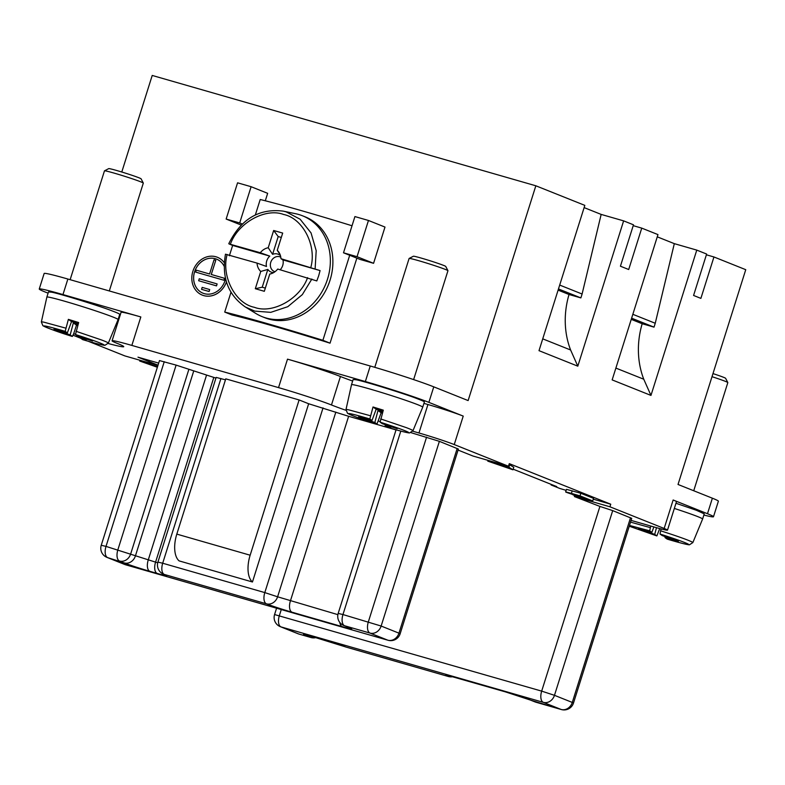 <?xml version="1.0" encoding="UTF-8"?>
<svg xmlns="http://www.w3.org/2000/svg" width="785" height="785" viewBox="0 0 785 785"><rect width="100%" height="100%" fill="white"/><g stroke="black" fill="none" stroke-linecap="round" stroke-linejoin="round"><path stroke-width="1.18" d="M73.133 335.234L80.727 338.266M88.322 341.298L124.854 355.909L157.942 365.417M121.783 172.003L152.221 75.448L535.841 185.79L468.125 400.576L433.771 386.848A48.886 2.129 17.5 0 0 370.255 366.006L67.873 279.038A48.886 2.129 -162.5 0 0 44.146 273.494L39.25 289.017A48.886 2.129 17.5 0 1 62.977 294.571L67.873 279.038M39.25 289.017A48.886 2.129 17.5 0 0 45.255 292.04L48.101 293.168M712.378 498.2L707.481 513.724A48.886 2.129 17.5 0 1 713.486 516.746L718.383 501.213A48.886 2.129 -162.5 0 0 712.378 498.2L678.024 484.473L745.75 269.687L713.948 256.97L700.887 298.378L693.577 295.454L706.628 254.046L696.776 250.111L650.961 395.414L643.759 379.224A81.483 70.356 111.8 0 1 642.179 323.734L654.023 327.139L655.249 323.263L632.838 314.304M176.811 534.114A24.443 12.285 106 0 0 179.117 560.892L252.456 581.989L308.652 403.755L299.114 399.948L250.15 555.211L176.811 534.114L225.766 378.851L299.114 399.948M220.928 378.527L162.691 563.228L157.913 562.109L216.15 377.408L225.462 379.832M308.652 403.755L348.618 416.286L396.042 429.925M410.967 432.653L439.374 441.337L458.391 449.069L400.154 633.77L398.947 633.161A9.842 8.498 111.8 0 1 387.81 640.187L370 633.073L344.615 625.763L349.384 627.676A19.694 0.863 17.5 0 1 342.25 626.656L292.04 612.212A19.694 0.863 17.5 0 1 266.458 603.822L164.34 574.453A19.694 0.863 17.5 0 1 157.206 573.433L149.876 571.323A19.694 0.863 17.5 0 1 124.285 562.933L107.673 557.625L125.482 564.739L387.81 640.187A9.842 4.946 106 0 0 388.045 640.266L125.718 564.817A9.842 4.946 -74 0 1 125.482 564.739A9.842 8.498 -68.2 0 1 124.786 564.503L106.976 557.379A9.842 8.498 -68.2 0 0 107.673 557.625A9.842 4.946 106 0 1 106.014 546.399L157.716 562.816M458.077 450.08L472.933 456.016L508.474 466.241L454.25 444.565A27.161 1.187 -162.5 0 0 418.964 432.986L412.733 431.2M380.068 421.525A54.322 2.365 17.5 0 1 378.429 421.015M345.91 410.3A54.322 2.365 17.5 0 1 331.466 404.972A40.742 1.776 -162.5 0 0 278.528 387.613L131.851 345.42A40.742 1.776 -162.5 0 0 112.078 340.798A40.742 1.776 -162.5 0 0 117.083 343.32A54.322 2.365 17.5 0 1 123.755 346.666A54.322 2.365 17.5 0 1 108.144 343.496M75.399 334.224A27.161 1.187 -162.5 0 0 73.672 333.762L72.348 336.441L70.189 334.91L53.998 329.092L67.343 332.889L65.194 331.358L68.374 319.367L78.667 322.537L75.478 334.528L77.627 336.058L92.581 341.004L86.301 339.061M158.02 365.182L137.974 357.165L158.678 363.121M164.251 361.689L106.014 546.399L101.236 545.281L159.473 360.58L176.105 365.103L215.934 378.105M252.456 581.989A24.443 12.285 -74 0 1 250.15 555.211M631.081 520.406A54.322 2.365 17.5 0 1 637.391 522.192L654.317 527.059A27.161 1.187 -162.5 0 0 667.495 530.14A27.161 1.187 -162.5 0 0 664.159 528.462L673.137 499.996A27.161 1.187 17.5 0 1 676.474 501.674L667.495 530.14M276.575 608.208L274.573 614.557L541.679 691.124L599.917 506.423L574.394 496.562L609.935 506.786L664.159 528.462M599.917 506.423L612.702 510.613L631.729 518.345L573.492 703.046L572.285 702.438L630.512 517.737M242.31 223.99L239.69 222.94L251.112 186.712L267.656 193.326L265.301 200.783M360.03 259.413L373.572 263.309L384.993 227.071L368.459 220.467L354.918 216.572L343.496 252.799L360.03 259.413M224.274 262.681A20.371 17.584 -68.2 0 0 217.396 257.274A20.371 17.584 -68.2 0 0 217.386 257.264L217.367 257.264A20.371 17.584 -68.2 0 0 193.473 269.647A20.371 17.584 -68.2 0 0 202.245 295.091A20.371 17.584 -68.2 0 0 226.433 281.913M202.245 295.091L202.275 295.101A20.371 17.584 -68.2 0 0 202.275 295.101A20.371 17.584 -68.2 0 0 226.453 281.972M509.043 464.435L513.773 467.222L512.958 469.803L487.779 461.138L488.025 460.353M513.154 469.175L556.761 486.602L551.119 484.983L559.705 488.417L566.152 490.36M508.474 466.241L509.288 463.65L610.75 504.206L593.293 499.182M572.216 490.802L571.402 493.392L565.651 491.93L566.466 489.349L580.821 493.274L593.548 498.367L592.734 500.948C581.597 497.916 568.968 493.794 573.982 494.893C564.013 491.645 563.149 491.145 571.402 493.392L580.007 495.865L580.821 493.274M551.119 484.983L551.296 484.423M657.271 236.834L674.315 243.644L696.776 250.111M674.315 243.644L655.249 323.263M650.961 395.414L612.153 379.901L657.967 234.597L641.747 228.121L628.697 269.52L620.425 266.213L633.485 224.814L623.624 220.87L577.809 366.173L570.607 349.992A81.483 70.356 111.8 0 1 569.027 294.503L580.871 297.908L582.097 294.022L559.695 285.073M584.118 207.603L601.163 214.413L623.624 220.87M601.163 214.413L582.097 294.022M423.929 403.372L427.943 404.52A27.161 1.187 -162.5 0 1 463.228 416.099L428.875 402.371A48.886 2.129 -162.5 0 0 365.359 381.539L287.506 359.147L278.528 387.613M112.078 340.798L121.057 312.332A40.742 1.776 -162.5 0 1 140.829 316.954L62.977 294.571M706.392 254.801L713.948 256.97M580.871 297.908L558.469 288.949M569.027 294.503L558.096 290.126M654.023 327.139L631.621 318.19M642.179 323.734L631.248 319.367M633.21 225.658L641.747 228.121M574.394 496.562L574.728 495.512M643.759 379.224L615.882 368.087M570.607 349.992L542.729 338.855M577.809 366.173L539.01 350.669L584.825 205.366L535.841 185.79M352.661 381.049A54.322 2.365 17.5 0 1 340.435 376.506A40.742 1.776 -162.5 0 0 287.575 359.167M119.968 315.786A54.322 2.365 17.5 0 1 119.33 315.619M609.935 506.786L610.75 504.206M707.481 513.724L673.137 499.996M508.866 468.213L499.957 465.23L508.866 468.213M487.779 461.138L507.1 467.134L505.726 466.3L505.972 465.515M505.726 466.3L508.896 467.212L509.71 464.632M508.896 467.212L512.958 469.803M491.184 462.12L491.43 461.335M497.67 464.416L498.043 463.238M584.403 497.955C569.164 493.431 575.915 496.091 588.25 499.495L575.709 495.561M569.557 493.078L582.902 497.356L569.125 493.019M580.007 495.865L592.734 500.948M572.824 494.53L573.982 494.893M157.53 366.742L151.878 365.113L157.422 367.086M157.648 366.193L157.893 365.408M157.363 367.262L139.701 361.031L139.946 360.246M139.701 361.031L143.096 362.013L143.351 361.228M143.096 362.013L149.582 364.309L149.955 363.121M149.582 364.309L157.579 366.605M647.664 531.239L647.262 531.769L640.05 529.041M639.765 529.453L638.519 528.57L651.864 532.367L649.705 530.837L650.726 526.029M661.098 528.923L659.989 534.016L662.147 535.547L678.338 541.365L664.993 537.568L667.191 539.118C687.238 545.104 689.681 544.898 689.495 544.761L692.851 542.582L702.604 519.032A37.346 1.629 17.5 0 1 702.604 519.032A37.346 1.629 17.5 0 0 674.335 508.435M712.986 373.601A16.976 0.736 17.5 0 1 725.605 378.301L727.823 382.55A20.371 0.893 -162.5 0 0 712.015 376.692M659.724 528.56L656.859 535.929L654.71 534.389L647.262 531.769M654.71 534.389L656.476 527.677M665.258 536.587L664.993 537.568M653.876 526.931L651.864 532.367M693.734 490.743L727.832 382.589A20.371 0.893 -162.5 0 0 727.823 382.55M713.486 516.746A48.886 2.129 17.5 0 1 703.87 515.048M702.614 519.022L704.243 513.851L696.354 510.27L675.973 503.263M382.403 413.155A35.914 1.57 17.5 0 1 381.147 412.763L376.986 424.067L374.837 422.526L358.647 416.707L371.982 420.505L369.833 418.974L373.022 406.983L383.306 410.162L380.117 422.153L382.275 423.684L397.22 428.62L390.94 426.687M367.792 419.376L367.39 419.906M390.959 427.187L385.121 425.705L387.309 427.256C407.356 433.241 409.809 433.035 409.623 432.898L412.979 430.72L422.732 407.17A37.346 1.629 17.5 0 1 422.732 407.17A37.346 1.629 17.5 0 0 415.608 403.873A37.346 1.629 17.5 0 0 354.359 384.954A37.346 1.629 17.5 0 0 351.503 384.709L345.989 409.593A35.119 1.531 17.5 0 1 348.677 409.829L370.373 415.736M86.321 339.571L80.482 338.09L82.67 339.63C102.717 345.626 105.161 345.42 104.974 345.282L108.34 343.104L118.093 319.554A37.346 1.629 17.5 0 1 118.093 319.554A37.346 1.629 17.5 0 0 110.97 316.257A37.346 1.629 17.5 0 0 49.72 297.338A37.346 1.629 17.5 0 0 46.864 297.083A37.346 1.629 17.5 0 1 46.864 297.083L41.35 321.978A35.119 1.531 17.5 0 1 44.029 322.213L65.724 328.12M63.143 331.761L62.751 332.29M382.972 411.262L376.172 409.23L371.982 420.505M385.376 424.724L385.121 425.705M374.837 422.526L377.987 410.516L382.727 412.056M78.333 323.636L71.533 321.605L67.343 332.889M80.737 337.108L80.482 338.09M70.189 334.91L73.348 322.9L78.088 324.44M104.493 170.826L108.742 168.618A16.976 0.736 17.5 0 1 110.018 168.765A16.976 0.736 17.5 0 1 137.856 177.361A16.976 0.736 17.5 0 1 141.094 178.823L143.302 183.072A20.371 0.893 -162.5 0 0 139.426 181.315A20.371 0.893 -162.5 0 0 106.014 171.002A20.371 0.893 -162.5 0 0 104.493 170.826A20.371 0.893 -162.5 0 0 104.464 170.865L70.14 279.695M409.132 258.451L413.381 256.244A16.976 0.736 17.5 0 1 414.657 256.381A16.976 0.736 17.5 0 1 442.495 264.977A16.976 0.736 17.5 0 1 445.733 266.439L447.95 270.688A20.371 0.893 -162.5 0 0 444.065 268.931A20.371 0.893 -162.5 0 0 410.663 258.618A20.371 0.893 -162.5 0 0 409.132 258.451A20.371 0.893 -162.5 0 0 409.103 258.481L374.779 367.321M376.172 409.23L373.022 406.983M381.147 412.763L377.987 410.516M71.533 321.605L68.374 319.367M77.754 325.539A35.914 1.57 17.5 0 1 76.498 325.147L73.672 333.772M76.498 325.147L73.348 322.9M109.311 290.96L143.312 183.111A20.371 0.893 -162.5 0 0 143.302 183.072M413.626 379.597L447.95 270.727A20.371 0.893 -162.5 0 0 447.95 270.688M422.732 407.16L424.371 401.989A37.346 1.629 -162.5 0 0 417.237 398.701C406.394 394.247 361.385 380.352 355.988 379.783L353.132 379.528L351.503 384.709M118.093 319.544L119.722 314.373A37.346 1.629 -162.5 0 0 112.598 311.076C101.746 306.631 56.746 292.736 51.349 292.167L48.493 291.912L46.864 297.083M224.274 262.71A20.371 17.584 -68.2 0 0 217.367 257.264M225.55 278.616A18.33 15.828 111.8 0 1 225.04 280.559A18.33 15.828 111.8 0 1 203.001 293.197A18.33 15.828 111.8 0 1 195.112 270.305A18.33 15.828 111.8 0 1 216.611 259.148A18.33 15.828 111.8 0 1 224.157 266.252M203.021 293.207A18.33 15.828 111.8 0 1 195.141 270.315A18.33 15.828 111.8 0 1 216.631 259.158M368.459 220.467L357.038 256.695L373.572 263.309M357.038 256.695L343.496 252.799M251.112 186.712L237.57 182.817L226.149 219.054L239.69 222.94M241.211 225.069L226.149 219.054M230.976 292.255L224.726 312.077L231.879 314.942A122.215 5.328 17.5 0 1 330.043 343.173L356.861 258.137M330.043 343.173L322.89 340.307L349.698 255.282M224.726 312.077A135.795 5.927 17.5 0 1 322.89 340.307M352.023 225.766A135.795 5.927 -162.5 0 0 260.218 199.508L255.361 214.904M262.2 316.669L264.741 317.689A54.322 46.904 -68.2 0 0 330.034 280.235A54.322 46.904 -68.2 0 0 305.061 216.807L302.519 215.796A54.322 46.904 111.8 0 1 327.492 279.215A54.322 46.904 111.8 0 1 262.2 316.669A54.322 46.904 111.8 0 1 255.9 313.5L245.077 306.807C228.052 294.826 221.517 277.282 225.472 254.183M228.778 243.703C240.985 219.005 259.158 208.153 283.316 211.145L295.768 213.755A54.322 46.904 111.8 0 1 302.519 215.796M229.377 255.782L232.645 245.43L229.034 243.919L260.286 252.741A13.58 11.726 111.8 0 1 268.225 247.736L273.661 230.486L282.688 233.076L277.252 250.337A13.58 11.726 111.8 0 1 279.244 252.839A13.58 11.726 111.8 0 1 280.971 258.697L320.074 270.58L318.671 275.82L316.806 280.932L277.713 269.049A13.58 11.726 111.8 0 1 270.864 273.798A13.58 11.726 111.8 0 1 269.775 274.053L264.329 291.304L255.311 288.713L260.748 271.453L267.832 269.432A9.606 8.301 -68.2 0 0 273.631 272.621M260.748 271.453A13.58 11.726 111.8 0 1 257.029 263.093L225.776 254.271M280.186 269.755A9.606 8.301 -68.2 0 0 282.708 265.477A9.606 8.301 -68.2 0 0 282.943 259.904L320.074 270.58M280.804 257.215A7.84 6.771 -68.2 0 0 270.982 261.69A7.84 6.771 -68.2 0 0 275.015 271.698M271.522 273.592L269.775 274.053M260.286 252.741L269.775 256.116A9.606 8.301 -68.2 0 0 266.507 266.468L257.029 263.093M280.431 255.596A9.606 8.301 -68.2 0 0 272.591 254.33L268.225 247.736M277.252 250.337L280.049 254.477M282.943 259.904L280.971 258.697M232.645 245.43L269.775 256.116M272.591 254.33L278.194 236.56L281.315 237.453M273.661 230.486L278.194 236.56M265.34 288.105L262.229 287.212L255.311 288.713M262.229 287.212L267.832 269.432M224.52 278.292L223.941 280.245L224.52 278.292L211.263 274.475L215.787 260.257L211.293 274.485M223.941 280.245L195.7 272.12L223.941 280.245M209.693 289.547L209.114 291.5L201.559 289.331L209.075 291.49L209.693 289.547L202.167 287.388L201.559 289.331M217.111 283.925L216.523 285.877L198.664 280.736L216.493 285.858L217.111 283.925L199.243 278.783L198.664 280.736M215.747 260.247L214.06 259.757L209.575 273.994L196.319 270.177L195.7 272.12M164.34 574.453L163.643 574.218A9.842 8.498 -68.2 0 0 164.34 574.453A9.842 4.946 106 0 1 162.691 563.228L264.8 592.596L323.037 407.896M140.829 316.954L131.851 345.42M370.255 366.006L365.359 381.539M612.702 510.613L554.475 695.324L572.285 702.438A9.842 8.498 -68.2 0 1 561.138 709.463L543.328 702.349L281.001 626.901L298.81 634.015L310.664 637.42L305.885 635.516A19.694 0.863 17.5 0 1 313.029 636.537L320.358 638.647A19.694 0.863 17.5 0 1 345.94 647.036L448.058 676.405A19.694 0.863 17.5 0 1 455.192 677.426L505.403 691.87A19.694 0.863 17.5 0 1 530.984 700.259L561.138 709.463A9.842 4.946 106 0 0 561.383 709.552A9.842 9.842 0 0 0 573.492 703.046M541.679 691.124L554.475 695.324A9.842 8.498 -68.2 0 1 543.328 702.349A9.842 4.946 106 0 1 541.679 691.124M281.275 609.562L279.352 615.676A9.842 4.946 -74 0 0 281.001 626.901A9.842 8.498 111.8 0 1 280.304 626.656L298.114 633.78A9.842 9.842 0 0 0 299.046 634.094A9.842 4.946 106 0 0 299.291 634.152M451.856 676.503A9.842 8.498 -68.2 0 1 448.058 676.405A9.842 4.946 106 0 0 448.294 676.484A9.842 9.842 0 0 0 452.67 676.729M448.294 676.484L346.175 647.115A9.842 9.842 0 0 1 345.243 646.801A9.842 8.498 111.8 0 0 345.94 647.036A9.842 4.946 106 0 0 346.175 647.115A9.842 4.946 106 0 0 346.421 647.174M305.885 635.516A9.842 8.498 -68.2 0 0 309.683 635.624M298.114 633.78A9.842 8.498 111.8 0 0 298.81 634.015A9.842 4.946 106 0 0 299.046 634.094L310.899 637.508A9.842 4.946 106 0 1 310.664 637.42A9.842 8.498 -68.2 0 0 315.442 637.243M530.984 700.259A9.842 8.498 111.8 0 1 530.287 700.024L535.056 701.927A9.842 8.498 111.8 0 0 535.753 702.163A9.842 4.946 106 0 0 535.988 702.241A9.842 4.946 106 0 0 536.234 702.3M427.943 404.52L418.964 432.986M463.228 416.099L454.25 444.565M335.833 412.096L277.596 596.796L337.884 614.655M264.8 592.596L277.596 596.796A9.842 8.498 111.8 0 1 266.458 603.822A9.842 4.946 106 0 1 264.8 592.596M348.618 416.286L290.381 600.986A9.842 4.946 106 0 0 292.04 612.212M400.801 431.093L342.957 614.547L381.137 626.038L398.947 633.161L457.184 448.461M338.178 613.428L342.957 614.547A9.842 4.946 106 0 0 344.615 625.763A9.842 8.498 -68.2 0 1 343.918 625.527A9.842 9.842 0 0 1 338.178 613.428L396.072 429.807M426.579 437.137L368.351 621.848A9.842 4.946 106 0 0 370 633.073A9.842 8.498 111.8 0 0 381.137 626.038L439.374 441.337M176.105 365.103L117.868 549.804A9.842 4.946 106 0 0 119.516 561.03A9.842 8.498 111.8 0 0 130.653 554.004L188.891 369.293M193.66 371.207L135.422 555.908A9.842 8.498 111.8 0 1 124.285 562.933M206.455 375.397L148.218 560.097A9.842 4.946 106 0 0 149.876 571.323M213.785 377.507L155.548 562.207A9.842 4.946 106 0 0 157.206 573.433M125.963 564.876A9.842 4.946 -74 0 1 125.718 564.817A9.842 9.842 0 0 1 124.786 564.503M348.687 627.431A9.842 8.498 -68.2 0 0 349.384 627.676L343.918 625.527M339.836 622.476A9.842 4.946 106 0 0 342.25 626.656M340.435 376.506L331.466 404.972M428.875 402.371L433.771 386.848M649.705 530.837L629.491 525.44M629.256 526.176L656.859 535.929L629.246 526.215M667.152 539.099C682.067 543.514 689.181 545.232 688.484 544.25C685.364 542.523 675.865 539.109 659.989 534.016M630.532 522.123L650.245 527.598M660.528 530.778C678.348 536.489 689.044 540.315 692.615 542.288A35.119 1.531 17.5 0 1 692.851 542.582M369.833 418.974C354.908 414.558 347.804 412.841 348.501 413.823C351.611 415.55 361.11 418.964 376.986 424.067C363.161 419.798 353.348 416.227 347.549 413.352L345.989 409.593M387.27 427.236C402.195 431.652 409.309 433.369 408.602 432.388C405.492 430.661 395.993 427.246 380.117 422.153M82.631 339.62C97.556 344.036 104.66 345.753 103.963 344.772C100.853 343.035 91.354 339.63 75.478 334.528M65.194 331.358C50.269 326.943 43.155 325.226 43.862 326.207C46.972 327.934 56.471 331.349 72.348 336.441M380.656 418.915L406.277 427.619A35.119 1.531 17.5 0 1 412.743 430.425L412.979 430.72M76.017 331.299L101.638 340.003A35.119 1.531 17.5 0 1 108.094 342.81L108.34 343.104M311.871 279.028L302.343 294.601L287.791 306.69L270.766 312.351L254.801 311.115L245.548 307.092M283.532 211.194L286.103 211.842L300.135 219.231L311.046 232.919L316.198 250.68L315.128 268.676M227.15 254.497C221.085 276.173 235.245 303.55 254.369 307.308C272.483 314.255 300.115 298.899 307.592 277.635M310.85 267.283C316.914 245.617 302.755 218.24 283.63 214.482C265.516 207.534 237.884 222.891 230.407 244.155M345.243 646.801L306.16 634.692M310.899 637.508A9.842 9.842 0 0 0 316.345 637.508M274.573 614.557A9.842 9.842 0 0 0 280.304 626.656M535.056 701.927A9.842 9.842 0 0 0 535.988 702.241L561.383 709.552M530.287 700.024L505.638 691.948L448.323 675.581M101.236 545.281A9.842 9.842 0 0 0 106.976 557.379M388.045 640.266A9.842 9.842 0 0 0 400.154 633.77M157.913 562.109A9.842 9.842 0 0 0 163.643 574.218M72.357 336.451C58.522 332.183 48.709 328.611 42.91 325.736L41.35 321.978"/></g></svg>
